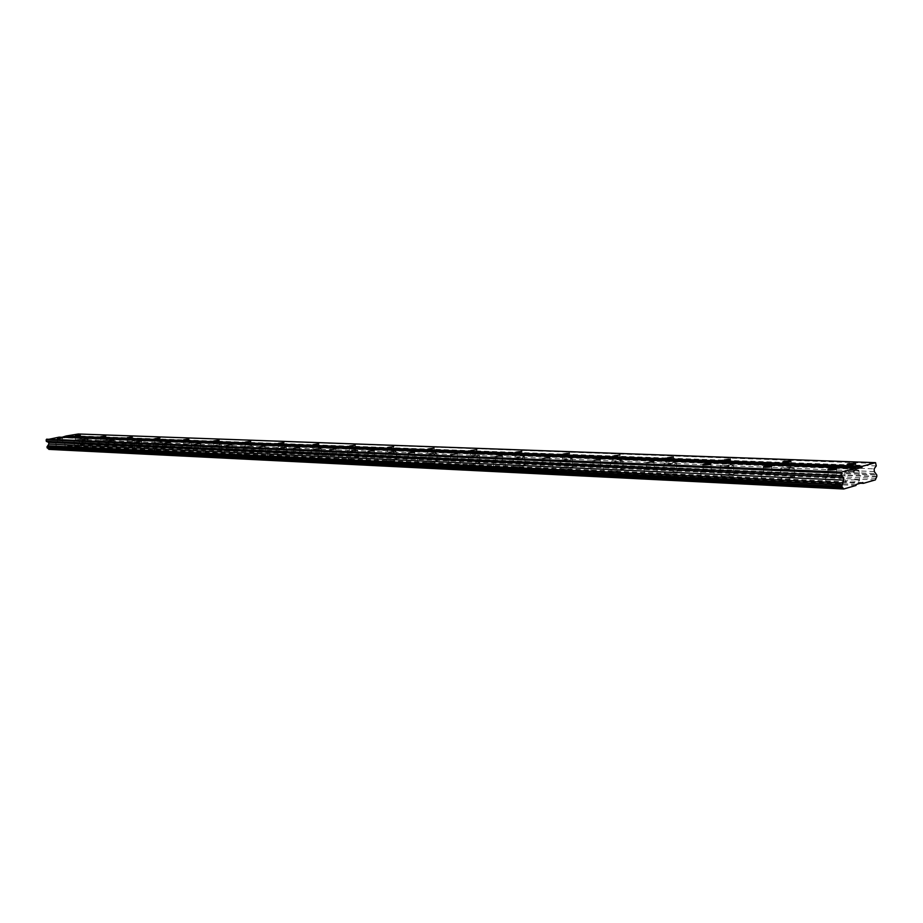 <?xml version="1.0" encoding="UTF-8"?>
<svg xmlns="http://www.w3.org/2000/svg" width="923" height="923" viewBox="0 0 923 923"><rect width="100%" height="100%" fill="white"/><g stroke="black" fill="none" stroke-linecap="round" stroke-linejoin="round"><path stroke-width="0.69" stroke-dasharray="4.62 3.46" d="M849.448 471.653C853.913 471.618 856.129 471.261 856.083 470.603L854.19 470.338C849.737 470.372 847.522 470.718 847.568 471.388L849.448 471.653M75.951 439.959L80.786 439.279L75.951 439.959M101.322 440.998L106.214 440.306L101.322 440.998M127.766 442.082L132.739 441.379L127.766 442.082M155.364 443.213L160.406 442.498L155.364 443.213M184.208 444.401L189.319 443.663L184.208 444.401M214.367 445.636L219.559 444.874L214.367 445.636M245.933 446.928L251.194 446.155L245.933 446.928M279.011 448.278L284.353 447.493L279.011 448.278M313.705 449.697L319.15 448.901L313.705 449.697M350.163 451.197L355.678 450.378L350.163 451.197M388.491 452.766L394.098 451.924L388.491 452.766M428.849 454.416L434.56 453.562L428.849 454.416M471.411 456.158L477.214 455.281L471.411 456.158M516.349 458.004L522.256 457.104L516.349 458.004M563.872 459.954L569.895 459.031L563.872 459.954M614.222 462.008L620.348 461.062L614.222 462.008M667.641 464.2L673.882 463.231L667.641 464.2M724.428 466.53C728.547 466.484 730.67 466.15 730.785 465.527L729.251 465.319C725.132 465.365 723.021 465.688 722.894 466.311L724.428 466.53M784.908 468.999C789.188 468.965 791.357 468.619 791.403 467.984L789.696 467.742C785.415 467.788 783.258 468.123 783.212 468.769L784.908 468.999M837.253 485.21L840.38 485.683C840.449 486.871 836.711 487.482 829.154 487.506L826.062 487.032C826.004 485.844 829.742 485.233 837.253 485.21M836.665 475.183L839.792 475.633C839.861 476.787 836.111 477.387 828.554 477.433L825.462 476.983C825.404 475.83 829.142 475.23 836.665 475.183M64.702 448.047L56.568 449.213L64.702 448.047M64.01 441.944L55.865 443.086L64.01 441.944M89.958 449.27L81.697 450.459L89.958 449.27M89.266 443.028L80.993 444.205L89.266 443.028M116.298 450.539L107.922 451.751L116.298 450.539M115.594 444.159L107.218 445.359L115.594 444.159M143.803 451.855L135.3 453.089L143.803 451.855M143.088 445.348L134.585 446.57L143.088 445.348M172.532 453.239L163.902 454.508L172.532 453.239M171.828 446.582L163.198 447.828L171.828 446.582M202.587 454.681L193.83 455.974L202.587 454.681M201.872 447.874L193.115 449.143L201.872 447.874M234.05 456.193L235.019 456.354C233.969 457.116 231.004 457.554 226.112 457.681L225.166 457.52C226.216 456.758 229.181 456.32 234.05 456.193M233.346 449.224L234.304 449.374C233.254 450.112 230.288 450.551 225.397 450.678L233.346 449.224M267.035 457.785L268.074 457.958C267.07 458.731 264.059 459.181 259.04 459.308L258.013 459.135C259.028 458.35 262.028 457.9 267.035 457.785M266.332 450.643L267.37 450.805C266.355 451.566 263.343 452.005 258.325 452.143L257.298 451.982C258.313 451.22 261.324 450.782 266.332 450.643M301.648 459.446L302.779 459.631C301.821 460.439 298.752 460.9 293.595 461.015L292.476 460.831C293.445 460.023 296.502 459.562 301.648 459.446M300.944 452.132L302.063 452.305C301.106 453.089 298.037 453.551 292.879 453.678L291.76 453.505C292.729 452.72 295.787 452.27 300.944 452.132M338.014 461.2L339.237 461.396C338.326 462.227 335.222 462.7 329.903 462.815L328.703 462.608C329.615 461.777 332.718 461.304 338.014 461.2M337.31 453.701L338.533 453.885C337.622 454.693 334.507 455.154 329.188 455.281L327.988 455.097C328.9 454.289 332.003 453.828 337.31 453.701M376.272 463.034L377.599 463.254C376.746 464.107 373.584 464.592 368.115 464.696L366.8 464.488C367.654 463.623 370.815 463.138 376.272 463.034M375.569 455.351L376.896 455.547C376.042 456.377 372.88 456.862 367.4 456.977L366.085 456.77C366.939 455.939 370.1 455.466 375.569 455.351M416.561 464.973L418.015 465.204C417.231 466.092 414.012 466.588 408.358 466.692L406.939 466.461C407.724 465.573 410.931 465.077 416.561 464.973M415.858 457.081L417.311 457.3C416.527 458.166 413.308 458.65 407.654 458.766L406.224 458.546C407.02 457.681 410.227 457.197 415.858 457.081M459.066 467.015L460.646 467.269C459.931 468.192 456.666 468.699 450.828 468.792L449.27 468.538C449.986 467.615 453.251 467.119 459.066 467.015M458.373 458.904L459.942 459.146C459.239 460.035 455.962 460.542 450.124 460.646L448.566 460.404C449.293 459.516 452.558 459.019 458.373 458.904M503.97 469.184L505.689 469.449C505.054 470.407 501.731 470.926 495.697 471.007L494.001 470.742C494.636 469.784 497.959 469.265 503.97 469.184M503.277 460.842L504.996 461.096C504.362 462.019 501.027 462.538 495.005 462.642L493.297 462.377C493.943 461.454 497.266 460.946 503.277 460.842M551.458 471.468L553.35 471.768C552.808 472.749 549.427 473.28 543.186 473.361L541.316 473.061C541.87 472.08 545.251 471.538 551.458 471.468M550.777 462.885L552.669 463.173C552.127 464.119 548.735 464.65 542.493 464.742L540.624 464.465C541.178 463.508 544.558 462.988 550.777 462.885M601.796 473.88L603.873 474.214C603.434 475.23 599.985 475.783 593.512 475.853L591.458 475.518C591.92 474.503 595.358 473.949 601.796 473.88M601.127 465.054L603.204 465.365C602.765 466.346 599.304 466.888 592.843 466.98L590.789 466.669C591.239 465.677 594.689 465.146 601.127 465.054M655.226 476.453L657.522 476.81C657.188 477.872 653.669 478.437 646.965 478.495L644.692 478.137C645.039 477.076 648.546 476.51 655.226 476.453M654.569 467.35L656.864 467.684C656.53 468.711 652.999 469.265 646.296 469.346L644.035 469.011C644.381 467.984 647.888 467.43 654.569 467.35M712.048 479.187L714.587 479.579C714.379 480.687 710.779 481.252 703.822 481.31L701.318 480.906C701.538 479.81 705.114 479.233 712.048 479.187M711.414 469.795L713.952 470.165C713.733 471.226 710.145 471.803 703.176 471.872L700.661 471.491C700.892 470.43 704.48 469.865 711.414 469.795M772.597 482.094L775.412 482.533C775.332 483.675 771.674 484.263 764.429 484.298L761.648 483.871C761.729 482.729 765.386 482.141 772.597 482.094M771.986 472.403L774.801 472.807C774.709 473.914 771.051 474.503 763.794 474.56L761.014 474.145C761.106 473.049 764.763 472.461 771.986 472.403M856.336 479.798L859.498 480.26C859.578 481.414 855.886 482.002 848.445 482.037L845.318 481.564C845.249 480.421 848.918 479.833 856.336 479.798M855.759 469.899L858.921 470.338C859.001 471.445 855.309 472.034 847.868 472.091L844.73 471.641C844.672 470.545 848.341 469.957 855.759 469.899M82.562 445.048L74.521 446.19L82.562 445.048M81.882 438.979L73.84 440.109L81.882 438.979M107.979 446.178L99.834 447.355L107.979 446.178M107.299 439.994L99.142 441.148L107.299 439.994M134.481 447.378L126.22 448.566L134.481 447.378M133.8 441.056L125.528 442.232L133.8 441.056M162.148 448.613L153.76 449.836L162.148 448.613M161.456 442.163L153.056 443.363L161.456 442.163M191.038 449.916L182.523 451.151L191.038 449.916M190.346 443.317L181.831 444.54L190.346 443.317M221.243 451.266L212.602 452.535L221.243 451.266M220.551 444.517L211.909 445.774L220.551 444.517M252.856 452.685L253.848 452.847C252.833 453.585 249.902 454.024 245.068 454.139L244.087 453.989C245.114 453.251 248.033 452.812 252.856 452.685M252.164 445.786L243.395 447.067L252.164 445.786M285.98 454.174L287.041 454.347C286.072 455.108 283.107 455.547 278.135 455.674L277.085 455.501C278.054 454.739 281.019 454.301 285.98 454.174M285.288 447.101L286.349 447.263C285.38 448.001 282.403 448.44 277.431 448.578L276.381 448.416C277.362 447.678 280.327 447.24 285.288 447.101M320.731 455.743L321.873 455.927C320.95 456.712 317.939 457.162 312.828 457.277L311.686 457.093C312.609 456.308 315.631 455.858 320.731 455.743M320.039 448.497L321.181 448.67C320.258 449.432 317.235 449.87 312.124 450.009L310.982 449.836C311.916 449.074 314.928 448.624 320.039 448.497M357.213 457.381L358.459 457.577C357.593 458.385 354.524 458.846 349.263 458.962L348.029 458.766C348.906 457.958 351.963 457.496 357.213 457.381M356.52 449.951L357.766 450.136C356.901 450.92 353.832 451.382 348.559 451.509L347.325 451.324C348.213 450.539 351.271 450.078 356.52 449.951M395.575 459.1L396.936 459.319C396.117 460.15 393.002 460.623 387.579 460.727L386.241 460.519C387.06 459.689 390.175 459.216 395.575 459.1M394.882 451.485L396.244 451.682C395.425 452.501 392.31 452.962 386.887 453.089L385.549 452.881C386.368 452.074 389.483 451.612 394.882 451.485M435.968 460.912L437.433 461.142C436.694 462.008 433.522 462.492 427.926 462.596L426.472 462.365C427.234 461.5 430.395 461.015 435.968 460.912M435.275 453.101L436.752 453.32C436.002 454.151 432.829 454.635 427.234 454.751L425.78 454.531C426.541 453.701 429.703 453.216 435.275 453.101M478.541 462.827L480.145 463.081C479.475 463.969 476.245 464.465 470.476 464.557L468.884 464.315C469.576 463.427 472.795 462.931 478.541 462.827M477.86 454.797L479.464 455.039C478.783 455.904 475.564 456.389 469.795 456.504L468.203 456.262C468.884 455.408 472.115 454.912 477.86 454.797M523.491 464.846L525.245 465.123C524.645 466.046 521.368 466.553 515.403 466.634L513.673 466.369C514.273 465.446 517.549 464.938 523.491 464.846M522.822 456.597L524.576 456.85C523.976 457.75 520.687 458.246 514.722 458.35L512.992 458.096C513.603 457.208 516.88 456.712 522.822 456.597M571.014 466.98L572.941 467.28C572.422 468.238 569.087 468.757 562.926 468.838L561.022 468.538C561.542 467.58 564.876 467.061 571.014 466.98M570.356 458.5L572.272 458.777C571.764 459.7 568.418 460.208 562.257 460.312L560.353 460.035C560.872 459.112 564.207 458.604 570.356 458.5M621.341 469.242L623.452 469.565C623.037 470.557 619.645 471.088 613.253 471.168L611.164 470.845C611.591 469.853 614.983 469.322 621.341 469.242M620.694 460.508L622.806 460.808C622.39 461.765 618.987 462.296 612.595 462.388L610.507 462.088C610.934 461.131 614.326 460.6 620.694 460.508M674.736 471.641L677.067 471.988C676.755 473.014 673.282 473.568 666.66 473.626L664.364 473.28C664.675 472.253 668.137 471.711 674.736 471.641M674.102 462.642L676.421 462.977C676.109 463.969 672.648 464.5 666.014 464.592L663.718 464.257C664.041 463.265 667.502 462.735 674.102 462.642M731.466 474.191L734.039 474.572C733.843 475.645 730.312 476.199 723.436 476.256L720.898 475.864C721.094 474.803 724.624 474.249 731.466 474.191M730.854 464.915L733.427 465.273C733.231 466.3 729.689 466.853 722.813 466.934L720.275 466.565C720.471 465.538 724.001 464.984 730.854 464.915M791.876 476.903L794.726 477.329C794.668 478.437 791.057 479.002 783.904 479.049L781.089 478.622C781.17 477.526 784.758 476.949 791.876 476.903M791.288 467.326L794.126 467.73C794.068 468.792 790.457 469.357 783.304 469.426L780.489 469.022C780.558 467.961 784.158 467.396 791.288 467.326M830.181 476.983C834.715 476.949 836.965 476.591 836.919 475.899L835.05 475.633C830.527 475.657 828.289 476.014 828.323 476.706L830.181 476.983M57.987 442.936L62.891 442.255L57.987 442.936M83.185 444.055L88.147 443.352L83.185 444.055M109.468 445.209L114.498 444.494L109.468 445.209M136.904 446.42L142.015 445.682L136.904 446.42M165.575 447.678L170.767 446.928L165.575 447.678M195.572 449.005L200.845 448.243L195.572 449.005M226.989 450.389L232.331 449.605L226.989 450.389M259.928 451.843L265.351 451.047L259.928 451.843M294.495 453.366L300.01 452.547L294.495 453.366M330.815 454.97L336.422 454.128L330.815 454.97M369.038 456.654L374.726 455.789L369.038 456.654M409.304 458.431L415.096 457.543L409.304 458.431M451.785 460.3L457.67 459.4L451.785 460.3M496.666 462.273L502.654 461.35L496.666 462.273M544.155 464.373L550.258 463.427L544.155 464.373M594.504 466.588L600.723 465.619L594.504 466.588M647.958 468.942C651.984 468.896 654.095 468.561 654.292 467.949L647.958 468.942M704.826 471.457C709.002 471.411 711.16 471.065 711.287 470.43L709.775 470.211C705.61 470.257 703.453 470.592 703.314 471.226L704.826 471.457M765.444 474.122C769.782 474.087 771.986 473.741 772.032 473.072L770.359 472.83C766.021 472.864 763.829 473.222 763.771 473.88L765.444 474.122M78.397 433.995L876.123 463.461M59.118 437.144L62.003 437.26M78.951 434.479L79.124 435.968L77.174 437.721L77.359 439.348L79.736 441.448L78.455 444.413L48.907 449.374M855.979 485.475L60.307 447.459M60.733 446.813L856.463 484.379M862.832 482.544L66.687 445.809M67.252 446.294L860.524 483.214M875.339 479.914L78.455 444.413M78.755 440.583L875.754 473.557M874.312 471.549L77.359 439.348M77.174 437.721L874.15 468.861M876.262 465.907L79.124 435.968M855.575 469.138L59.683 437.64M876.019 478.322L79.078 443.455M79.563 441.286L876.585 474.71M876.7 476.741L79.701 442.521M79.736 441.448L876.769 474.964M876.85 476.395L79.84 442.302M855.702 464.004L856.083 470.603M80.313 435.091L80.786 439.279M105.741 436.037L106.214 440.306M132.254 437.017L132.739 441.379M159.933 438.044L160.406 442.498M188.846 439.117L189.319 443.663M219.074 440.236L219.559 444.874M250.721 441.413L251.194 446.155M283.88 442.648L284.353 447.493M318.666 443.94L319.15 448.901M355.205 445.301L355.678 450.378M393.636 446.732L394.098 451.924M434.087 448.232L434.56 453.562M476.753 449.824L477.214 455.281M521.807 451.509L522.256 457.104M569.445 453.285L569.895 459.031M619.91 455.166L620.348 461.062M673.455 457.173L673.882 463.231M730.37 459.308L730.785 465.527M790.999 461.581L791.403 467.984M839.792 475.633L840.38 485.683M64.645 442.036L65.337 448.163M89.935 443.132L90.639 449.386M116.321 444.275L117.025 450.655M143.861 445.463L144.565 451.982M172.659 446.709L173.362 453.378M202.772 448.013L203.475 454.831M234.304 449.374L235.019 456.354M267.37 450.805L268.074 457.958M302.063 452.305L302.779 459.631M338.533 453.885L339.237 461.396M376.896 455.547L377.599 463.254M417.311 457.3L418.015 465.204M459.942 459.146L460.646 467.269M504.996 461.096L505.689 469.449M552.669 463.173L553.35 471.768M603.204 465.365L603.873 474.214M656.864 467.684L657.522 476.81M713.952 470.165L714.587 479.579M774.801 472.807L775.412 482.533M858.921 470.338L859.498 480.26M82.528 439.083L83.208 445.151M107.991 440.098L108.672 446.294M134.539 441.171L135.22 447.493M162.24 442.279L162.933 448.74M191.188 443.444L191.88 450.055M221.462 444.655L222.155 451.416M253.144 445.936L253.848 452.847M286.349 447.263L287.041 454.347M321.181 448.67L321.873 455.927M357.766 450.136L358.459 457.577M396.244 451.682L396.936 459.319M436.752 453.32L437.433 461.142M479.464 455.039L480.145 463.081M524.576 456.85L525.245 465.123M572.272 458.777L572.941 467.28M622.806 460.808L623.452 469.565M676.421 462.977L677.067 471.988M733.427 465.273L734.039 474.572M794.126 467.73L794.726 477.329M836.526 469.23L836.919 475.899M62.406 438.033L62.891 442.255M87.662 439.036L88.147 443.352M114.014 440.098L114.498 444.494M141.531 441.194L142.015 445.682M170.27 442.348L170.767 446.928M200.349 443.559L200.845 448.243M231.846 444.817L232.331 449.605M264.866 446.144L265.351 451.047M299.525 447.54L300.01 452.547M335.937 449.005L336.422 454.128M374.253 450.539L374.726 455.789M414.612 452.166L415.096 457.543M457.197 453.885L457.67 459.4M502.193 455.697L502.654 461.35M549.796 457.623L550.258 463.427M600.273 459.666L600.723 465.619M653.853 461.823L654.292 467.949M710.86 464.131L711.287 470.43M771.628 466.6L772.032 473.072M847.164 464.454L847.568 471.388M75.098 435.656L75.571 439.902M100.422 436.602L100.907 440.94M126.843 437.594L127.328 442.013M154.418 438.621L154.902 443.144M183.216 439.694L183.7 444.321M213.328 440.825L213.813 445.544M244.849 442.002L245.345 446.836M277.892 443.236L278.377 448.186M312.539 444.528L313.024 449.593M348.929 445.878L349.413 451.082M387.199 447.309L387.683 452.639M427.499 448.809L427.972 454.289M469.98 450.401L470.453 456.02M514.838 452.074L515.311 457.854M562.269 453.839L562.73 459.781M612.503 455.708L612.964 461.835M665.806 457.693L666.256 464.004M722.455 459.804L722.894 466.311M782.785 462.054L783.212 468.769M825.462 476.983L826.062 487.032M55.865 443.086L56.568 449.213M80.993 444.205L81.697 450.459M107.218 445.359L107.922 451.751M134.585 446.57L135.3 453.089M163.198 447.828L163.902 454.508M193.115 449.143L193.83 455.974M224.451 450.528L225.166 457.52M257.298 451.982L258.013 459.135M291.76 453.505L292.476 460.831M327.988 455.097L328.703 462.608M366.085 456.77L366.8 464.488M406.224 458.546L406.939 466.461M448.566 460.404L449.27 468.538M493.297 462.377L494.001 470.742M540.624 464.465L541.316 473.061M590.789 466.669L591.458 475.518M644.035 469.011L644.692 478.137M700.661 471.491L701.318 480.906M761.014 474.145L761.648 483.871M844.73 471.641L845.318 481.564M73.84 440.109L74.521 446.19M99.142 441.148L99.834 447.355M125.528 442.232L126.22 448.566M153.056 443.363L153.76 449.836M181.831 444.54L182.523 451.151M211.909 445.774L212.602 452.535M243.395 447.067L244.087 453.989M276.381 448.416L277.085 455.501M310.982 449.836L311.686 457.093M347.325 451.324L348.029 458.766M385.549 452.881L386.241 460.519M425.78 454.531L426.472 462.365M468.203 456.262L468.884 464.315M512.992 458.096L513.673 466.369M560.353 460.035L561.022 468.538M610.507 462.088L611.164 470.845M663.718 464.257L664.364 473.28M720.275 466.565L720.898 475.864M780.489 469.022L781.089 478.622M827.908 469.68L828.323 476.706M57.134 438.598L57.618 442.878M82.297 439.613L82.782 443.986M108.545 440.675L109.041 445.14M135.946 441.782L136.442 446.351M164.594 442.948L165.09 447.609M194.545 444.148L195.041 448.924M225.916 445.417L226.423 450.297M258.809 446.744L259.305 451.739M293.329 448.14L293.826 453.262M329.592 449.605L330.088 454.854M367.746 451.139L368.242 456.527M407.943 452.766L408.439 458.293M450.355 454.474L450.839 460.15M495.155 456.285L495.639 462.123M542.551 458.189L543.036 464.2M592.797 460.219L593.27 466.403M646.135 462.365L646.596 468.746M702.865 464.65L703.314 471.226M763.333 467.084L763.771 473.88"/><path stroke-width="1.38" d="M849.045 464.707C853.51 464.661 855.725 464.315 855.679 463.669L853.787 463.415C849.333 463.461 847.118 463.808 847.164 464.454L849.045 464.707M75.478 435.714L80.313 435.045L75.478 435.714M100.838 436.66L105.741 435.979L100.838 436.66M127.282 437.652L132.254 436.96L127.282 437.652M154.879 438.69L159.921 437.975L154.879 438.69M183.723 439.775L188.834 439.036L183.723 439.775M213.871 440.906L219.063 440.156L213.871 440.906M245.437 442.082L250.71 441.321L245.437 442.082M278.515 443.328L283.869 442.544L278.515 443.328M313.22 444.621L318.666 443.825L313.22 444.621M349.667 445.994L355.193 445.174L349.667 445.994M388.006 447.424L393.625 446.594L388.006 447.424M428.364 448.936L434.075 448.093L428.364 448.936M470.938 450.528L476.741 449.663L470.938 450.528M515.876 452.212L521.783 451.324L515.876 452.212M563.411 454.001L569.422 453.089L563.411 454.001M613.76 455.881L619.887 454.947L613.76 455.881M667.191 457.889L673.432 456.931L667.191 457.889M723.99 460.012C728.109 459.966 730.231 459.631 730.358 459.031L723.99 460.012M784.481 462.285C788.773 462.238 790.942 461.892 790.976 461.269L789.269 461.039C785 461.096 782.831 461.431 782.785 462.054L784.481 462.285M829.765 469.945C834.3 469.899 836.538 469.553 836.503 468.872L834.634 468.619C830.112 468.653 827.873 469.011 827.908 469.68L829.765 469.945M57.503 438.656L62.395 437.975L57.503 438.656M82.689 439.683L87.662 438.979L82.689 439.683M108.972 440.744L114.002 440.029L108.972 440.744M136.408 441.852L141.519 441.125L136.408 441.852M165.079 443.017L170.27 442.279L165.079 443.017M195.076 444.228L200.349 443.478L195.076 444.228M226.493 445.509L231.835 444.724L226.493 445.509M259.432 446.836L264.855 446.051L259.432 446.836M293.999 448.243L299.514 447.424L293.999 448.243M330.319 449.709L335.926 448.878L330.319 449.709M368.542 451.255L374.23 450.412L368.542 451.255M408.808 452.893L414.6 452.016L408.808 452.893M451.289 454.612L457.185 453.724L451.289 454.612M496.182 456.424L502.17 455.512L496.182 456.424M543.682 458.35L549.785 457.416L543.682 458.35M594.031 460.392L600.25 459.435L594.031 460.392M647.496 462.561L653.842 461.569L647.496 462.561M704.376 464.857C708.552 464.811 710.71 464.477 710.837 463.854L709.326 463.634C705.16 463.692 703.003 464.027 702.865 464.65L704.376 464.857M765.005 467.315C769.355 467.269 771.547 466.923 771.605 466.277L769.92 466.046C765.582 466.092 763.39 466.438 763.333 467.084L765.005 467.315M78.397 433.995L875.546 462.665L862.44 466.277L66.087 436.014L78.397 433.995M862.44 466.277L861.967 467.373L855.575 469.138L854.986 468.33L841.488 472.045L841.153 475.668L843.634 477.399L843.795 480.145L841.788 486.398L843.726 489.005L855.979 485.475L856.463 484.379L862.832 482.544L863.42 483.34L875.339 479.914L876.85 476.395L876.769 474.964L874.312 471.549L874.15 468.861L876.262 465.907L875.546 462.665M843.726 489.005L48.907 449.374L46.958 446.905L48.838 444.067L48.654 442.429L46.323 441.356L46.15 439.856L59.118 437.144L854.986 468.33M62.003 437.26L66.087 436.014M861.967 467.373L65.648 436.66M860.524 483.214L863.42 483.34M841.488 472.045L46.588 439.186M46.323 441.356L841.153 475.668M843.634 477.399L48.654 442.429M48.838 444.067L843.795 480.145M842.561 482.96L47.742 445.74M48.077 448.659L842.849 487.829M841.003 473.164L46.15 439.856M841.857 484.575L47.108 446.697M47.246 447.943L841.984 486.663M841.695 484.933L46.958 446.905M47.061 447.782L841.788 486.398"/></g></svg>
